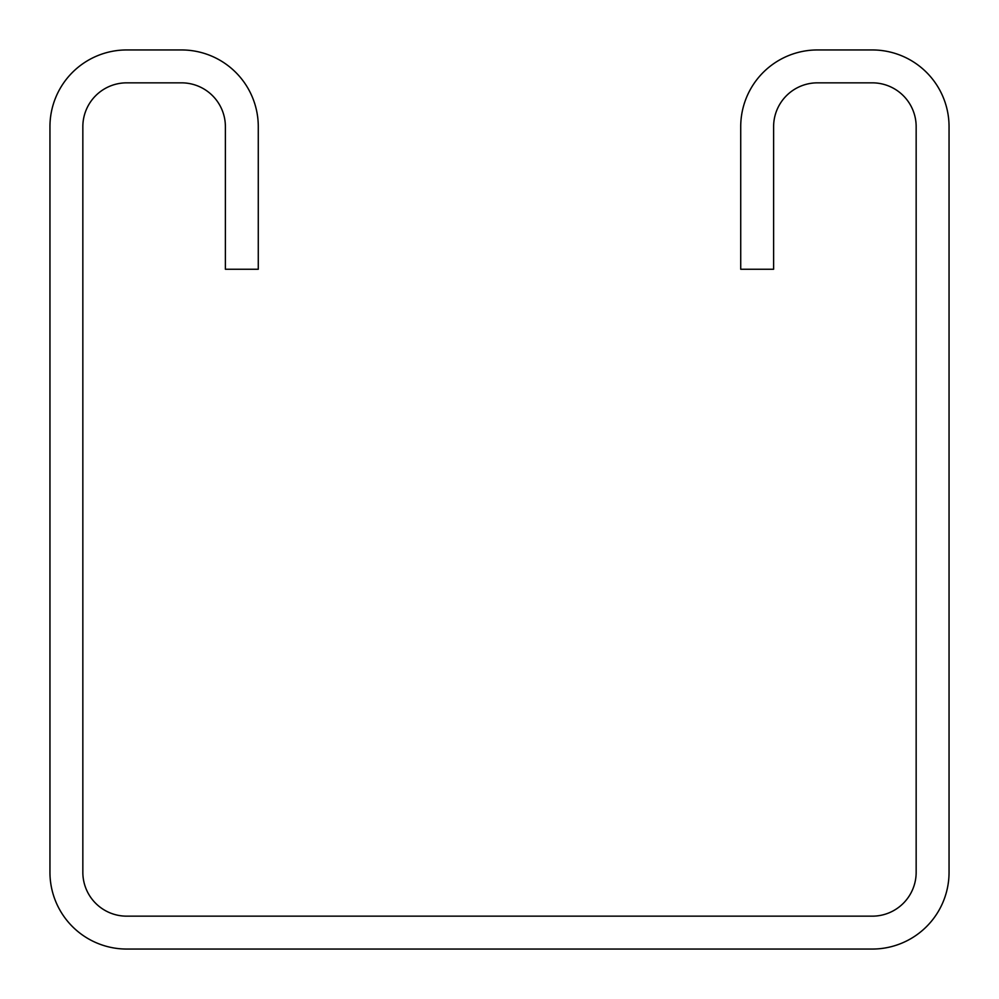 <?xml version="1.0" encoding="UTF-8"?>
<svg xmlns="http://www.w3.org/2000/svg" width="999" height="999" viewBox="0 0 999 999"><rect width="100%" height="100%" fill="white"/><g stroke="black" fill="none" stroke-linecap="round" stroke-linejoin="round"><path stroke-width="1.5" d="M740.721 126.698L740.721 269.243L773.613 269.243L773.613 126.698A43.856 43.856 0 0 1 817.469 82.842L872.302 82.842A43.856 43.856 0 0 1 916.158 126.698L916.158 872.302A43.856 43.856 0 0 1 872.302 916.158L126.698 916.158A43.856 43.856 0 0 1 82.842 872.302L82.842 126.698A43.856 43.856 0 0 1 126.698 82.842L181.531 82.842A43.856 43.856 0 0 1 225.387 126.698L225.387 269.243L258.279 269.243L258.279 126.698A76.748 76.748 0 0 0 181.531 49.95L126.698 49.95A76.748 76.748 0 0 0 49.95 126.698L49.95 872.302A76.748 76.748 0 0 0 126.698 949.05L872.302 949.05A76.748 76.748 0 0 0 949.05 872.302L949.05 126.698A76.748 76.748 0 0 0 872.302 49.95L817.469 49.95A76.748 76.748 0 0 0 740.721 126.698"/></g></svg>
